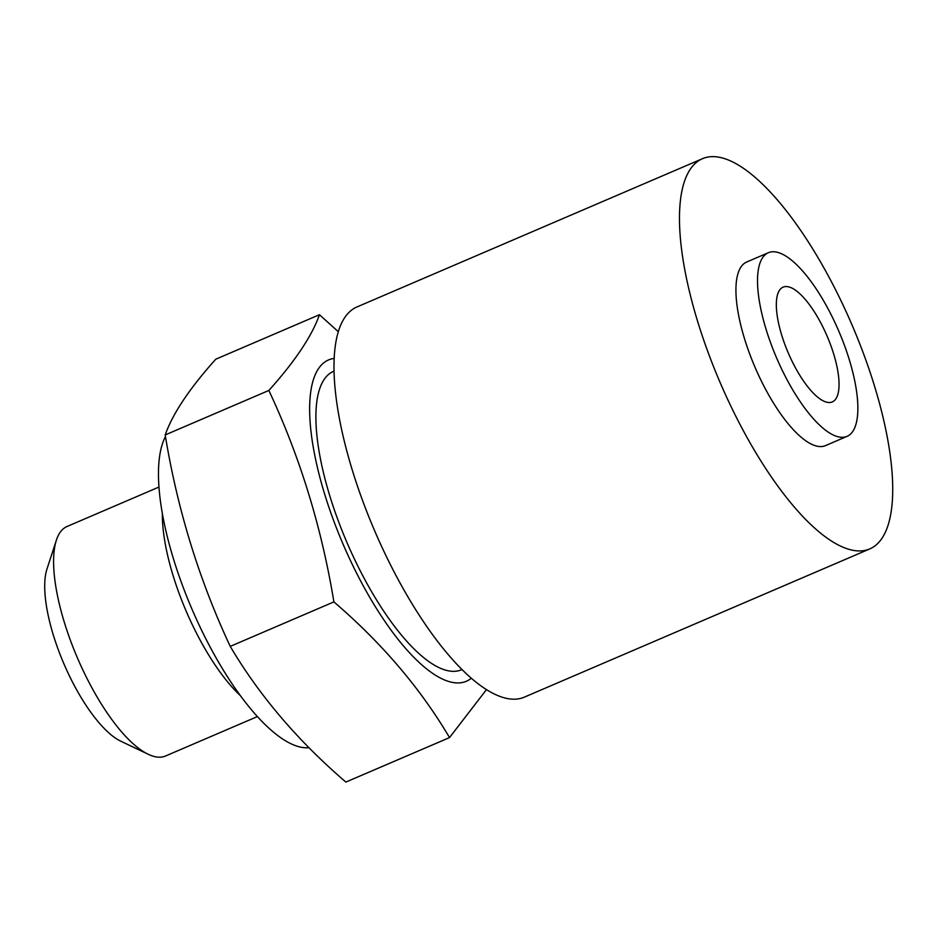 <?xml version="1.0" encoding="UTF-8"?>
<svg xmlns="http://www.w3.org/2000/svg" width="939" height="939" viewBox="0 0 939 939"><rect width="100%" height="100%" fill="white"/><g stroke="black" fill="none" stroke-linecap="round" stroke-linejoin="round"><path stroke-width="1.41" d="M486.484 689.59L449.535 737.585L345.869 782.07C297.898 740.883 259.352 695.646 230.231 646.384C199.056 579.727 177.365 509.255 165.194 434.945C172.623 413.747 189.49 388.5 215.782 359.203L319.448 314.718L338.275 331.678M449.535 737.585C420.414 688.31 381.868 643.074 333.897 601.899L230.231 646.384M333.897 601.899C321.584 527.143 299.905 456.671 268.859 390.46L165.194 434.945M835.863 436.095A99.898 33.863 -113.2 0 1 770.931 343.709A99.898 33.863 -113.2 0 1 768.302 252.732A99.898 33.863 -113.2 0 1 838.809 331.185A99.898 33.863 -113.2 0 1 847.095 436.342A99.898 33.863 -113.2 0 1 835.863 436.095M847.095 436.342L825.498 445.614A99.898 33.863 -113.2 0 1 814.266 445.356A99.898 33.863 -113.2 0 1 749.334 352.982A99.898 33.863 -113.2 0 1 746.705 262.004L768.302 252.732M845.957 548.353A212.284 71.951 -113.2 0 1 707.971 352.055A212.284 71.951 -113.2 0 1 702.384 158.726A212.284 71.951 -113.2 0 1 852.225 325.434A212.284 71.951 -113.2 0 1 869.819 548.892A212.284 71.951 -113.2 0 1 845.957 548.353M869.819 548.892L524.338 697.149A212.284 71.951 -113.2 0 1 500.475 696.609A212.284 71.951 -113.2 0 1 362.489 500.311A212.284 71.951 -113.2 0 1 356.902 306.983L702.384 158.726M462.035 669.53L461.448 669.777A162.341 55.014 -113.2 0 1 443.208 669.366A162.341 55.014 -113.2 0 1 337.688 519.255A162.341 55.014 -113.2 0 1 333.415 371.41L334.002 371.163M471.355 678.204A174.83 59.251 -113.2 0 1 446.718 680.81A174.83 59.251 -113.2 0 1 330.258 511.227A174.83 59.251 -113.2 0 1 334.12 358.428M268.859 390.46C295.139 361.175 312.006 335.927 319.448 314.718M825.299 401.763A62.432 21.163 -113.2 0 1 784.711 344.026A62.432 21.163 -113.2 0 1 783.067 287.158A62.432 21.163 -113.2 0 1 827.142 336.197A62.432 21.163 -113.2 0 1 832.318 401.915A62.432 21.163 -113.2 0 1 825.299 401.763M257.427 716.563L165.569 755.989A124.875 42.325 -113.2 0 1 151.531 755.672A124.875 42.325 -113.2 0 1 148.245 754.287L120.802 741.2A100.379 34.015 -113.2 0 1 63.875 663.732A100.379 34.015 -113.2 0 1 46.95 569.104L56.375 540.195A124.875 42.325 -113.2 0 1 67.08 526.474L158.937 487.059M148.245 754.287A124.875 42.325 -113.2 0 1 77.432 657.922A124.875 42.325 -113.2 0 1 56.375 540.195M240.478 695.729A124.875 42.325 -113.2 0 1 162.353 513.692M309.001 747.69A174.83 59.251 -113.2 0 1 295.574 745.672A174.83 59.251 -113.2 0 1 190.429 605.514A174.83 59.251 -113.2 0 1 165.475 436.565"/></g></svg>

